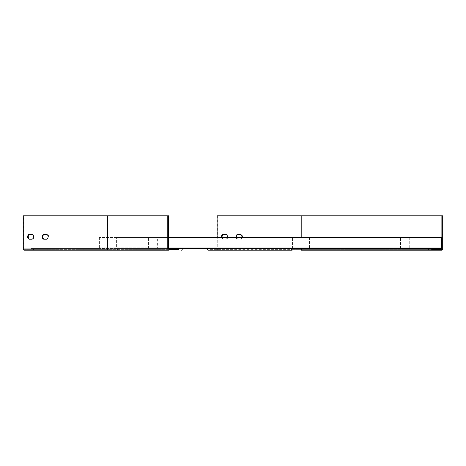<?xml version="1.0" encoding="UTF-8"?>
<svg xmlns="http://www.w3.org/2000/svg" width="466" height="466" viewBox="0 0 466 466"><rect width="100%" height="100%" fill="white"/><g stroke="black" fill="none" stroke-linecap="round" stroke-linejoin="round"><path stroke-width="0.35" stroke-dasharray="2.33 1.75" d="M409.993 248.535L156.052 248.535L156.052 247.848L408.146 247.848L408.146 248.535L409.993 248.535L409.993 237.538L400.259 237.538L400.259 248.535L402.1 248.535L148.165 248.535L150.005 248.535L150.005 247.848L148.427 247.848L402.1 247.848L150.005 247.848M400.259 248.535L168.803 248.535L168.803 247.848L168.803 248.535L181.012 248.535L150.005 248.535M408.146 248.535L168.803 248.535L178.769 248.535L178.769 249.357L24.174 249.357A0.414 0.291 -90 0 1 23.883 248.943L23.883 215.816L23.3 215.816M168.599 248.535L157.892 248.535L157.892 237.538L148.165 237.538L148.165 248.535M156.052 248.535L157.892 248.535M402.1 248.535L402.1 247.848M113.698 248.535L113.698 247.848L306.64 247.848L306.64 248.535L310.047 248.535L301.03 248.535L396.467 248.535L113.698 248.535L117.1 248.535L117.1 237.538L99.118 237.538L99.118 248.535L102.52 248.535L102.52 247.848L99.602 247.848L295.461 247.848L102.52 247.848M306.64 248.535L117.1 248.535M400.259 237.538L148.165 237.538M409.993 237.538L168.803 237.538L168.803 248.535M168.599 237.538L157.892 237.538M156.052 247.848L157.63 247.848L157.63 238.225L148.427 238.225L148.427 247.848M408.146 247.848L157.63 247.848M409.725 247.848L409.725 238.225L157.63 238.225M409.725 238.225L148.427 238.225M400.521 238.225L400.521 247.848M310.047 248.535L310.047 237.538L292.06 237.538L292.06 248.535L295.461 248.535L209.927 248.535L209.927 249.357L216.83 249.357A0.414 0.291 90 0 0 217.121 248.943L217.121 237.538M292.06 248.535L31.076 248.535L31.076 249.357M102.52 248.535L209.927 248.535M295.461 248.535L295.461 247.848M31.076 248.535L99.118 248.535M292.06 237.538L99.118 237.538M310.047 237.538L117.1 237.538M113.698 247.848L116.611 247.848L116.611 238.225L99.602 238.225L99.602 247.848M306.64 247.848L116.611 247.848M309.558 247.848L309.558 238.225L116.611 238.225M309.558 238.225L99.602 238.225M292.549 238.225L292.549 247.848M181.379 250.184A0.827 0.827 0 0 0 182.206 249.357A0.827 0.827 0 0 0 181.379 248.535L431.702 248.535L431.702 249.357L216.83 249.357M217.121 215.816L442.7 215.816L442.7 248.943A1.235 1.235 0 0 1 441.465 250.184M441.465 249.357A0.414 0.414 0 0 0 441.873 248.943L441.873 215.816M431.533 248.535L441.669 248.535L431.533 248.535M294.005 248.535L294.005 249.357L431.702 249.357M300.908 250.184L429.093 250.184A0.827 0.827 0 0 1 428.266 249.357A0.827 0.827 0 0 1 429.093 248.535M217.704 215.816L217.704 248.943A1.235 0.874 -90 0 1 216.83 250.184L208.081 250.184M292.159 250.184L216.83 250.184M223.197 234.375L226.208 234.375A2.406 1.701 90 0 1 227.909 236.78A2.406 1.701 90 0 1 226.208 239.186L223.779 239.186A2.406 1.701 90 0 1 222.165 237.538M237.776 234.375L240.788 234.375A2.406 1.701 90 0 1 242.489 236.78A2.406 1.701 90 0 1 240.788 239.186L238.359 239.186A2.406 1.701 90 0 1 236.745 237.538M227.239 237.538A2.406 1.701 90 0 1 225.626 239.186L223.197 239.186A2.406 1.701 90 0 1 221.577 237.538M241.819 237.538A2.406 1.701 90 0 1 240.206 239.186L237.776 239.186A2.406 1.701 90 0 1 236.163 237.538M294.005 249.357L209.927 249.357M237.776 239.186L238.359 239.186M240.206 239.186L240.788 239.186M240.206 234.375L240.788 234.375M223.197 239.186L223.779 239.186M225.626 239.186L226.208 239.186M225.626 234.375L226.208 234.375M442.7 239.186L442.7 234.375L442.7 239.186L442.7 234.375L442.7 239.186L441.873 239.186L441.873 234.375L441.873 239.186L441.873 234.375L441.873 239.186L442.7 239.186M441.873 234.375L442.7 234.375L441.873 234.375M441.669 247.848L168.803 247.848L168.803 238.225L168.803 247.848L441.669 247.848L168.803 247.848L441.669 247.848L441.669 248.535L441.669 238.225L168.803 238.225L441.669 238.225L441.669 247.848M431.702 248.535L441.669 248.535L441.669 237.538L168.803 237.538M181.379 248.535L178.769 248.535M167.772 215.816L167.772 248.943A1.235 1.235 0 0 0 169.012 250.184L117.001 250.184A0.827 0.583 90 0 0 117.001 248.535M24.174 249.357L169.012 249.357A0.414 0.414 0 0 1 168.599 248.943L168.599 215.816L23.883 215.816M167.772 239.186L167.772 234.375L167.772 239.186L167.772 234.375L167.772 239.186L168.599 239.186L168.599 234.375L168.599 239.186L168.599 234.375L168.599 239.186L167.772 239.186M24.174 250.184L32.923 250.184A0.827 0.583 90 0 0 32.923 248.535M168.599 234.375L167.772 234.375L168.599 234.375M29.375 234.375L32.387 234.375A2.406 1.701 90 0 1 34.088 236.78A2.406 1.701 90 0 1 32.387 239.186L29.375 239.186M43.955 234.375L46.967 234.375A2.406 1.701 90 0 1 48.668 236.78A2.406 1.701 90 0 1 46.967 239.186L43.955 239.186M46.967 239.186L46.384 239.186M46.967 234.375L46.384 234.375M32.387 239.186L31.805 239.186M32.387 234.375L31.805 234.375M301.782 215.816L301.782 248.943L442.7 248.943M300.908 249.357A0.414 0.291 90 0 0 301.199 248.943L431.702 248.943M217.121 248.943L301.199 248.943L301.199 237.538M217.704 248.943L301.782 248.943A1.235 0.874 -90 0 1 301.735 249.357M168.599 248.943L107.961 248.943L107.961 215.816M108.252 249.357A0.414 0.291 -90 0 1 107.961 248.943L23.883 248.943M115.154 248.535L115.154 249.357"/><path stroke-width="0.7" d="M301.735 249.357A1.235 0.874 -90 0 1 300.908 250.184L429.093 250.184A0.827 0.827 0 0 1 428.266 249.357A0.827 0.827 0 0 1 429.093 248.535L441.669 248.535L441.669 237.538L168.599 237.538M429.093 248.535L168.599 248.535M301.199 237.538L301.199 215.816L442.7 215.816L442.7 248.943A1.235 1.235 0 0 1 441.465 250.184L429.093 250.184L441.465 250.184M431.702 248.535L431.702 249.357L441.465 249.357A0.414 0.414 0 0 0 441.873 248.943L441.873 215.816M222.165 237.538A2.406 1.701 90 0 1 223.779 234.375M236.745 237.538A2.406 1.701 90 0 1 238.359 234.375M301.199 215.816L217.121 215.816L217.121 237.538M221.577 237.538A2.406 1.701 90 0 1 223.197 234.375L225.626 234.375A2.406 1.701 90 0 1 227.239 237.538M236.163 237.538A2.406 1.701 90 0 1 237.776 234.375L240.206 234.375A2.406 1.701 90 0 1 241.819 237.538M431.702 249.357L441.465 249.357M292.159 248.535A0.827 0.583 -90 0 0 292.159 250.184L208.081 250.184A0.827 0.583 -90 0 1 208.081 248.535M168.803 248.535L168.803 237.538M178.769 248.535L178.769 249.357L169.012 249.357A0.414 0.414 0 0 1 168.599 248.943L168.599 215.816L23.3 215.816L23.3 248.943A1.235 0.874 90 0 0 24.174 250.184L169.012 250.184A1.235 1.235 0 0 1 167.772 248.943L107.378 248.943A1.235 0.874 90 0 0 108.252 250.184M167.772 215.816L167.772 248.943M181.379 250.184A0.827 0.827 0 0 0 182.206 249.357A0.827 0.827 0 0 0 181.379 248.535M117.001 250.184L32.923 250.184M29.375 239.186A2.406 1.701 90 0 1 27.675 236.78A2.406 1.701 90 0 1 29.375 234.375L31.805 234.375A2.406 1.701 90 0 1 33.505 236.78A2.406 1.701 90 0 1 31.805 239.186L29.375 239.186M43.955 239.186A2.406 1.701 90 0 1 42.255 236.78A2.406 1.701 90 0 1 43.955 234.375L46.384 234.375A2.406 1.701 90 0 1 48.085 236.78A2.406 1.701 90 0 1 46.384 239.186L43.955 239.186M29.958 239.186A2.406 1.701 90 0 1 28.257 236.78A2.406 1.701 90 0 1 29.958 234.375M44.538 239.186A2.406 1.701 90 0 1 42.837 236.78A2.406 1.701 90 0 1 44.538 234.375M431.702 248.943L441.873 248.943M107.378 215.816L107.378 248.943L23.3 248.943"/></g></svg>
